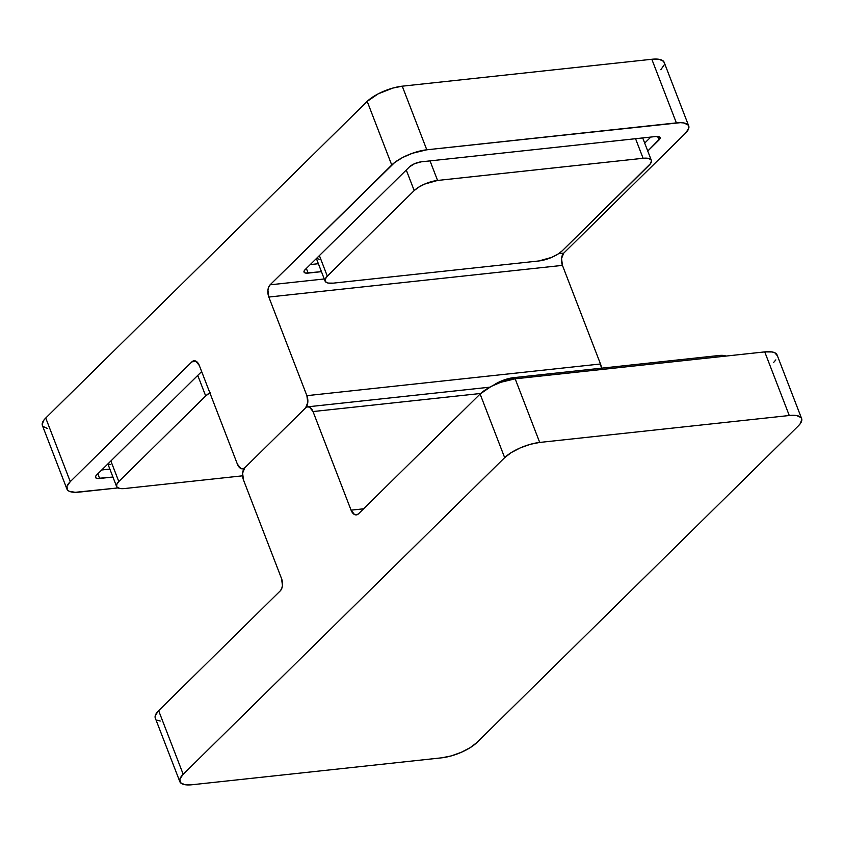 <?xml version="1.0" encoding="UTF-8"?>
<svg xmlns="http://www.w3.org/2000/svg" width="844" height="844" viewBox="0 0 844 844"><rect width="100%" height="100%" fill="white"/><g stroke="black" fill="none" stroke-linecap="round" stroke-linejoin="round"><path stroke-width="1.27" d="M160.202 721.05L157.596 720.27M155.117 717.389L155.338 715.385L158.64 710.659L280.282 590.853L281.706 588.606L282.455 585.493L281.558 578.625L243.505 480.014L242.608 473.146L244.781 467.787L305.602 407.884L307.501 406.85L309.569 407.188L313.018 411.555L351.062 510.156L354.501 514.534L356.579 514.861L358.478 513.838L480.109 394.032L491.06 386.499L500.735 382.3L515.167 378.819L764.738 351.895L772.165 351.969L774.771 352.739L777.25 355.63M775.847 359.903L773.726 362.361M764.738 351.895L789.277 415.512L539.706 442.435L515.167 378.819L764.738 351.895L789.277 415.512L796.715 415.575L801.04 417.59L801.8 419.246L800.386 423.519L798.266 425.977L476.807 742.604L798.266 425.977A27.198 9.252 -21.1 0 0 801.621 418.561L777.071 354.944A27.198 9.252 158.9 0 0 764.738 351.895M356.379 514.893A9.062 5.264 83.8 0 0 358.478 513.838L480.109 394.032L504.659 457.648L183.19 774.275A27.198 9.252 -21.1 0 0 179.846 781.681A27.198 9.252 -21.1 0 0 192.179 784.73L441.75 757.817L192.179 784.73L184.741 784.667L180.426 782.652L179.877 779.001L183.19 774.275L158.64 710.659L280.282 590.853A9.062 5.264 83.8 0 0 281.558 578.625L243.505 480.014A9.062 5.264 83.8 0 1 244.781 467.787L305.602 407.884A9.062 5.264 83.8 0 1 307.701 406.829A9.062 5.264 83.8 0 1 313.018 411.555L480.69 393.473L313.018 411.555L351.062 510.156L363.574 508.816L351.062 510.156A9.062 5.264 83.8 0 0 356.379 514.893L356.411 514.893M179.846 781.681L155.296 718.075A27.198 9.252 158.9 0 1 158.64 710.659L183.19 774.275L504.659 457.648L511.316 452.553L520.326 447.869L530.296 444.313L539.706 442.435L789.277 415.512A27.198 9.252 -21.1 0 1 801.621 418.561M476.807 742.604L470.14 747.689L461.14 752.373L451.171 755.929L441.75 757.817A27.198 9.252 -21.1 0 0 476.807 742.604M539.706 442.435L515.167 378.819A27.198 9.252 158.9 0 0 480.109 394.032L504.659 457.648A27.198 9.252 -21.1 0 1 539.706 442.435M719.204 355.482L513.669 377.658L514.165 378.935L513.669 377.658L719.204 355.482L725.967 356.084A18.125 6.172 158.9 0 0 719.204 355.482L719.689 356.759L719.204 355.482M493.149 385.455L504.047 379.979L513.669 377.658A18.125 6.172 158.9 0 0 493.16 385.455M108.897 464.094L110.638 464.611M124.796 488.518L242.576 475.816L124.796 488.518A18.125 6.172 -21.1 0 1 116.577 486.482A18.125 6.172 -21.1 0 1 118.804 481.544L205.693 395.963L197.749 375.401L205.693 395.963L118.804 481.544L116.599 484.699L116.968 487.125L119.837 488.476L124.796 488.518M110.87 460.972L118.804 481.544L110.87 460.972M210.135 392.576L205.693 395.963A18.125 6.172 -21.1 0 1 209.839 392.755M317.418 258.718L319.159 259.235M333.317 283.141L538.841 260.965L551.776 257.336L557.768 254.223L562.22 250.826L650.513 163.609L651.452 160.761L650.946 159.664L648.065 158.324L643.107 158.282L635.553 138.711L643.107 158.282L437.572 180.447L643.107 158.282A18.125 6.172 -21.1 0 1 651.325 160.307A18.125 6.172 -21.1 0 1 649.099 165.255L562.22 250.826A18.125 6.172 -21.1 0 1 538.841 260.965L333.317 283.141A18.125 6.172 -21.1 0 1 325.088 281.105A18.125 6.172 -21.1 0 1 327.324 276.167L414.204 190.586L406.27 170.024L414.204 190.586L327.324 276.167L325.119 279.322L325.478 281.748L328.358 283.088L333.317 283.141M430.029 160.887L437.572 180.447L424.648 184.076L418.645 187.189L414.204 190.586A18.125 6.172 -21.1 0 1 437.572 180.447L430.029 160.887M319.391 255.595L327.324 276.167L319.391 255.595M191.915 361.833L196.283 361.369L191.915 361.833L193.803 360.81L195.882 361.137L199.321 365.515L237.375 464.116L240.814 468.483L242.893 468.821L244.781 467.787L305.602 407.884L307.775 402.525L306.878 395.657L268.825 297.046L267.928 290.178L268.677 287.065L270.101 284.818L394.707 162.47L402.693 157.48L412.368 153.281L426.79 149.799L680.412 122.665L683.798 122.95L688.124 124.965L688.662 128.615L685.36 133.341L563.718 253.147L558.58 253.706L563.718 253.147L561.545 258.507L562.442 265.375L600.495 363.986L601.424 368.184A9.062 5.264 -96.2 0 0 600.495 363.986L306.878 395.657L268.825 297.046L562.442 265.375L600.495 363.986L306.878 395.657A9.062 5.264 83.8 0 1 305.602 407.884L244.781 467.787A9.062 5.264 83.8 0 1 242.692 468.853A9.062 5.264 83.8 0 1 237.375 464.116L199.321 365.515A9.062 5.264 83.8 0 0 194.004 360.778A9.062 5.264 83.8 0 0 191.915 361.833L70.274 481.639L191.915 361.833M118.033 487.916L75.221 492.316L69.229 491.261L67.509 490.026L66.961 486.376L70.274 481.639L45.734 418.023L70.274 481.639A27.198 9.252 -21.1 0 0 66.929 489.056A27.198 9.252 -21.1 0 0 79.262 492.105L118.033 487.916M96.638 474.993L95.541 476.565L95.72 477.778L97.155 478.453L112.927 477.039L99.634 478.474L97.841 473.811L99.634 478.474A9.062 3.081 -21.1 0 1 95.52 477.461A9.062 3.081 -21.1 0 1 96.638 474.993L200.904 372.299L96.638 474.993M201.674 371.613L200.904 372.299A9.062 3.081 -21.1 0 1 201.674 371.613M688.704 125.925L664.154 62.319A27.198 9.252 158.9 0 0 651.821 59.27L676.371 122.886A27.198 9.252 -21.1 0 1 688.704 125.925A27.198 9.252 -21.1 0 1 685.36 133.341L563.718 253.147A9.062 5.264 -96.2 0 0 562.442 265.375L268.825 297.046A9.062 5.264 83.8 0 1 270.101 284.818L324.265 278.974L270.101 284.818L391.743 165.013L367.193 101.396L45.734 418.023L367.193 101.396L378.144 93.863L392.829 88.071L402.25 86.183L426.79 149.799L676.371 122.886L651.821 59.27L402.25 86.183L651.821 59.27L659.259 59.333L663.574 61.348L664.333 62.994M305.159 269.605L304.051 271.188L304.241 272.401L305.676 273.076L321.448 271.662L308.155 273.097L306.351 268.434L308.155 273.097A9.062 3.081 -21.1 0 1 304.04 272.084A9.062 3.081 -21.1 0 1 305.159 269.605L409.414 166.922L305.159 269.605M647.759 151.055L660.092 138.416L659.913 137.203L655.988 136.506L421.103 161.848L414.636 163.662L409.414 166.922A9.062 3.081 -21.1 0 1 421.103 161.848L655.988 136.506A9.062 3.081 -21.1 0 1 660.103 137.53A9.062 3.081 -21.1 0 1 658.985 139.998L647.759 151.055M47.285 428.425L42.96 426.41L42.2 424.754L43.614 420.481L45.734 418.023A27.198 9.252 158.9 0 0 42.379 425.439L66.929 489.056M664.122 64.999L660.81 69.725M644.689 143.1L650.819 137.066L644.689 143.1M657.624 136.443L658.985 139.998L657.624 136.443M310.254 264.583L318.378 263.708L310.254 264.583M101.744 469.971L109.857 469.085L101.744 469.971M367.193 101.396L391.743 165.013A27.198 9.252 -21.1 0 1 426.79 149.799L402.25 86.183A27.198 9.252 158.9 0 0 367.193 101.396M489.773 387.185L307.701 406.829M107.874 463.926L116.567 486.46M316.384 258.549L325.077 281.084M642.706 137.941L651.325 160.307M244.043 468.705L242.713 468.842"/></g></svg>
